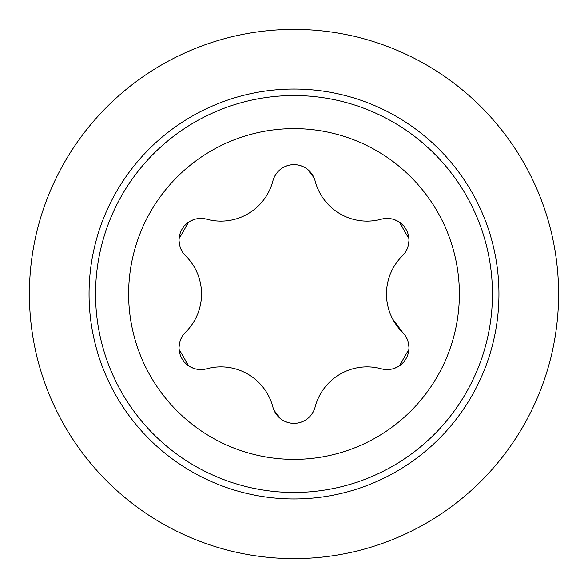 <?xml version="1.0" encoding="UTF-8"?>
<svg xmlns="http://www.w3.org/2000/svg" width="588" height="588" viewBox="0 0 588 588"><rect width="100%" height="100%" fill="white"/><g stroke="black" fill="none" stroke-linecap="round" stroke-linejoin="round"><path stroke-width="0.88" d="M459.375 294A165.375 165.375 0 0 0 294 128.625A165.375 165.375 0 0 0 128.625 294A165.375 165.375 0 0 0 294 459.375A165.375 165.375 0 0 0 459.375 294M315.124 407.043A21.829 21.829 0 0 1 272.876 407.043A53.721 53.721 0 0 0 206.667 368.816A21.829 21.829 0 0 1 185.543 332.227A53.721 53.721 0 0 0 185.543 255.773A21.829 21.829 0 0 1 206.667 219.184A53.721 53.721 0 0 0 272.876 180.957A21.829 21.829 0 0 1 315.124 180.957A53.721 53.721 0 0 0 381.333 219.184A21.829 21.829 0 0 1 402.457 255.773A53.721 53.721 0 0 0 402.457 332.227A21.829 21.829 0 0 1 381.333 368.816A53.721 53.721 0 0 0 315.124 407.043M492.45 294A198.45 198.45 0 0 1 294 492.45A198.45 198.45 0 0 1 95.55 294A198.45 198.45 0 0 1 294 95.55A198.45 198.45 0 0 1 492.45 294M558.6 294A264.6 264.6 0 0 1 294 558.6A264.6 264.6 0 0 1 29.4 294A264.6 264.6 0 0 1 294 29.4A264.6 264.6 0 0 1 558.6 294M274.037 410.358L280.704 418.84M283.695 420.773L286.966 422.191M290.428 423.059L293.875 423.353M294.059 423.353L297.579 423.059M301.041 422.191L304.305 420.773M309.964 416.414L312.228 413.54M312.551 413.033L313.963 410.358M202.382 369.543L198.119 369.418M194.04 368.492L190.306 366.861M188.586 365.802L179.112 349.382M179.053 347.376L179.509 343.319M180.744 339.327L182.772 335.572M182.772 252.428L180.744 248.673M179.509 244.681L179.053 240.624M179.112 238.61L188.586 222.198M190.306 221.139L194.04 219.508M198.119 218.582L202.382 218.457M313.963 177.642L307.296 169.16M304.305 167.227L301.034 165.809M297.572 164.941L294.125 164.647M293.941 164.647L290.421 164.941M286.959 165.809L283.695 167.227M278.036 171.586L275.772 174.46M275.449 174.967L274.037 177.642M385.618 218.457L389.881 218.582M393.96 219.508L397.694 221.139M399.414 222.198L408.888 238.618M408.947 240.624L408.491 244.681M407.256 248.673L405.228 252.428M402.457 332.227L392.593 318.902M405.228 335.572L407.256 339.327M408.491 343.319L408.947 347.376M408.888 349.39L399.414 365.802M397.694 366.861L393.96 368.492M389.881 369.418L385.618 369.543M498.947 294A204.947 204.947 0 0 0 294 89.053A204.947 204.947 0 0 0 89.053 294A204.947 204.947 0 0 0 294 498.947A204.947 204.947 0 0 0 498.947 294"/></g></svg>
